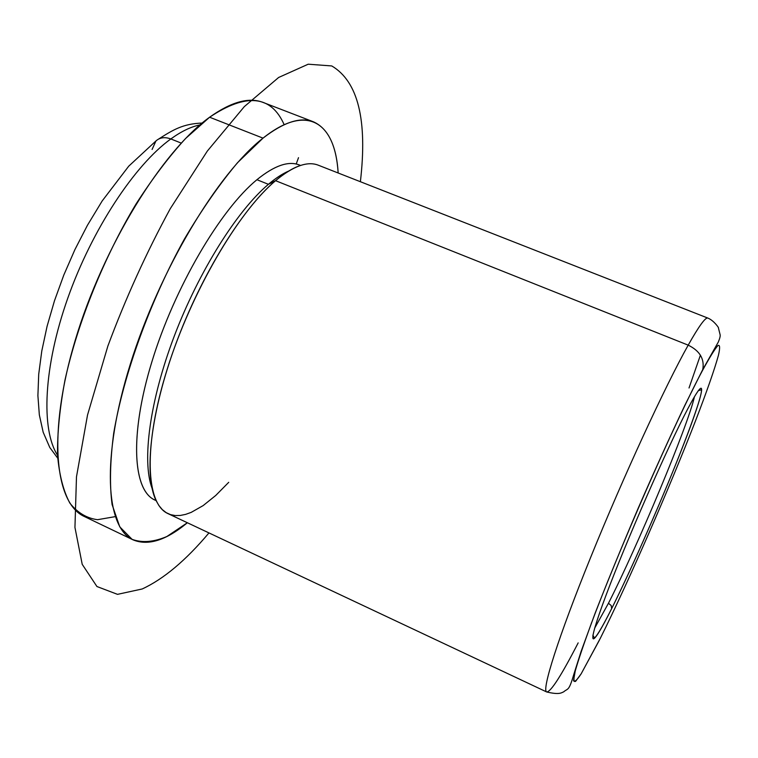 <?xml version="1.0" encoding="UTF-8"?>
<svg xmlns="http://www.w3.org/2000/svg" width="758" height="758" viewBox="0 0 758 758"><rect width="100%" height="100%" fill="white"/><g stroke="black" fill="none" stroke-linecap="round" stroke-linejoin="round"><path stroke-width="1.14" d="M300.395 165.5C292.92 167.954 284.638 173.013 275.561 180.688L268.408 184.308C275.694 178.149 282.478 173.724 288.76 171.024C282.478 173.724 275.694 178.149 268.408 184.308L275.561 180.688C242.617 208.422 201.571 274.311 176.008 343.478C150.406 412.693 143.688 474.953 155.996 500.432L158.915 505.567L162.335 509.641L166.21 512.654L170.512 514.625L175.202 515.554L180.243 515.468L185.587 514.388L191.215 512.37L203.153 505.595L215.746 495.457L228.727 482.315M156.072 500.574L154.897 500.034C132.726 490.398 129.372 434.571 152.235 360.637C174.956 286.799 220.445 209.568 256.924 179.712L268.408 184.308C237.254 210.497 198.899 271.26 174.293 336.059C149.667 400.878 141.86 460.997 152.017 488.18C141.86 460.997 149.667 400.878 174.293 336.059C198.899 271.26 237.254 210.497 268.408 184.308L256.924 179.712C274.339 165.576 288.485 160.668 299.353 164.979L300.556 165.452M133.133 539.885L84.517 516.586C54.671 503.435 47.318 432.941 75.412 339.641C103.306 246.445 162.288 151.088 209.606 117.225L263.026 138.136L209.606 117.225C231.209 101.837 249.031 96.91 263.073 102.434L313.386 121.792C300.481 116.694 283.691 122.142 263.026 138.136C217.736 173.317 159.445 270.303 130.329 364.096C101.013 458.012 105.656 527.9 133.133 539.885C148.085 546.054 166.163 540.35 187.368 522.745L166.874 536.512C153.874 542.065 142.277 543.022 132.1 539.364L119.764 526.838L112.099 504.582C109.512 485.044 110.052 461.224 113.719 433.121C123.706 374.082 150.255 300.718 184.488 238.931C201.998 209.331 219.687 183.91 237.557 162.657L263.026 138.136C307.852 102.33 335.349 123.203 338.163 172.985C336.4 145.489 328.138 128.424 313.386 121.792M300.5 165.471C289.528 160.326 274.993 165.073 256.924 179.712C220.114 209.814 174.179 288.182 151.657 362.514C128.974 436.949 133.133 492.207 156.044 500.526M284.174 124.71C271.146 95.233 246.293 92.741 209.606 117.225L185.615 138.468C168.949 156.679 152.434 178.509 136.07 203.959C103.979 257.237 77.723 322.406 65.008 379.976C59.778 407.899 57.276 432.932 57.523 455.065C59.285 475.086 63.397 491.099 69.869 503.123C77.487 512.73 86.706 518.254 97.526 519.694L115.197 516.643M170.834 138.951C181.37 131.342 191.073 126.671 199.941 124.928C191.073 126.671 181.37 131.342 170.834 138.951L181.228 143.091L170.834 138.951C134.668 164.969 91.964 229.589 67.746 298.264C43.471 366.967 40.866 429.398 57.532 455.245C40.866 429.398 43.471 366.967 67.746 298.264C91.964 229.589 134.668 164.969 170.834 138.951C164.846 136.762 159.881 137.435 155.94 140.969C159.881 137.435 164.846 136.762 170.834 138.951M57.693 458.145L49.782 447.476L43.178 432.24L39.34 414.91L37.9 395.638L38.715 374.244L41.785 351.001L47.072 326.328L54.472 300.784L63.833 274.983L74.919 249.59L87.445 225.268L102.207 200.917L128.727 166.182L155.94 140.969L152.093 149.459M546.679 691.959C559.47 694.982 561.29 692.784 563.639 691.865C568.102 687.999 568.756 691.647 573.711 674.715L581.111 651.397L595.22 612.957C607.679 581.064 622.024 546.12 638.236 508.125C654.732 470.32 670.243 436.125 684.749 405.53L702.761 369.534C704.656 358.96 699.795 350.821 688.198 345.146C665.486 385.509 623.37 476.697 590.804 557.016C558.144 637.487 541.477 690.481 546.679 691.959L168.087 513.668C145.801 504.013 143.035 446.282 167.186 369.269C191.168 292.361 238.334 211.766 275.561 180.688L688.198 345.146C699.795 350.821 704.656 358.96 702.761 369.534L718.309 342.038C719.863 338.286 720.451 335.832 720.1 334.676L718.376 327.712C719.219 328.422 714.036 320.52 707.868 318.085C705.499 317.071 698.942 326.092 688.198 345.146L275.561 180.688C293.223 166.059 307.473 160.895 318.322 165.206L707.868 318.085C705.499 317.071 698.942 326.092 688.198 345.146C665.486 385.509 623.37 476.697 590.804 557.016C558.144 637.487 541.477 690.481 546.679 691.959C550.82 691.969 561.318 675.615 578.165 642.888M600.431 638.084L581.168 673.815L575.644 681.29C573.531 682.456 573.399 679.016 575.246 670.991C578.307 660.227 583.423 645.077 590.567 625.549C617.77 552.108 675.558 420.605 702.382 370.69C709.507 357.596 714.69 349.211 717.911 345.534C719.977 344.539 720.157 347.78 718.442 355.265C714.652 369.118 706.664 391.886 695.721 420.32C669.371 488.266 628.429 581.955 600.431 638.084C628.429 581.955 669.371 488.266 695.721 420.32C706.664 391.886 714.652 369.118 718.442 355.265C720.157 347.78 719.977 344.539 717.911 345.534C714.69 349.211 709.507 357.596 702.382 370.69C675.558 420.605 617.77 552.108 590.567 625.549C583.423 645.077 578.307 660.227 575.246 670.991L573.541 680.551C574.299 682.588 576.847 680.333 581.168 673.815L599.559 639.837M700.411 355.17L689.022 387.992M694.442 396.728C688.131 425.314 637.469 546.556 608.466 603.245L594.642 628.202L608.466 603.245L611.204 605.557L611.678 608.598C632.655 566.813 664.595 493.742 684.483 442.255C704.561 390.436 708.607 369.298 687.961 408.496C667.627 446.85 626.269 541.041 605.888 595.646C585.242 650.743 590.501 650.97 611.678 608.598C590.501 650.97 585.242 650.743 605.888 595.646C626.269 541.041 667.627 446.85 687.961 408.496L687.572 409.244L687.961 408.496C708.607 369.298 704.561 390.436 684.483 442.255C664.595 493.742 632.655 566.813 611.678 608.598L611.204 605.557L608.466 603.245C637.469 546.556 688.131 425.314 694.442 396.728M591.107 624.109L591.42 622.953M296.217 164.022L298.51 157.673M360.382 181.712C367.583 120.086 358.041 81.504 331.767 65.946L308.212 64.203L278.631 77.477L244.322 106.613L207.322 151.079L170.285 208.658C146.474 252.423 125.657 298.235 107.854 346.093L87.53 415.005L76.482 476.82L74.947 527.435L82.215 564.331L96.939 586.521L117.499 594.348L142.163 588.985C163.538 579.131 185.805 560.437 208.962 532.921M202.159 123.052C183.01 123.8 173.336 129.665 158.602 139.055M592.86 635.195L594.234 637.762L595.542 636.976C598.82 632.921 604.221 623.408 611.734 608.437C629.746 572.565 656.077 513.175 675.757 464.322C687.193 435.765 695.067 414.399 699.369 400.233C701.349 393.127 701.927 389.678 701.112 389.868L698.298 390.635"/></g></svg>
